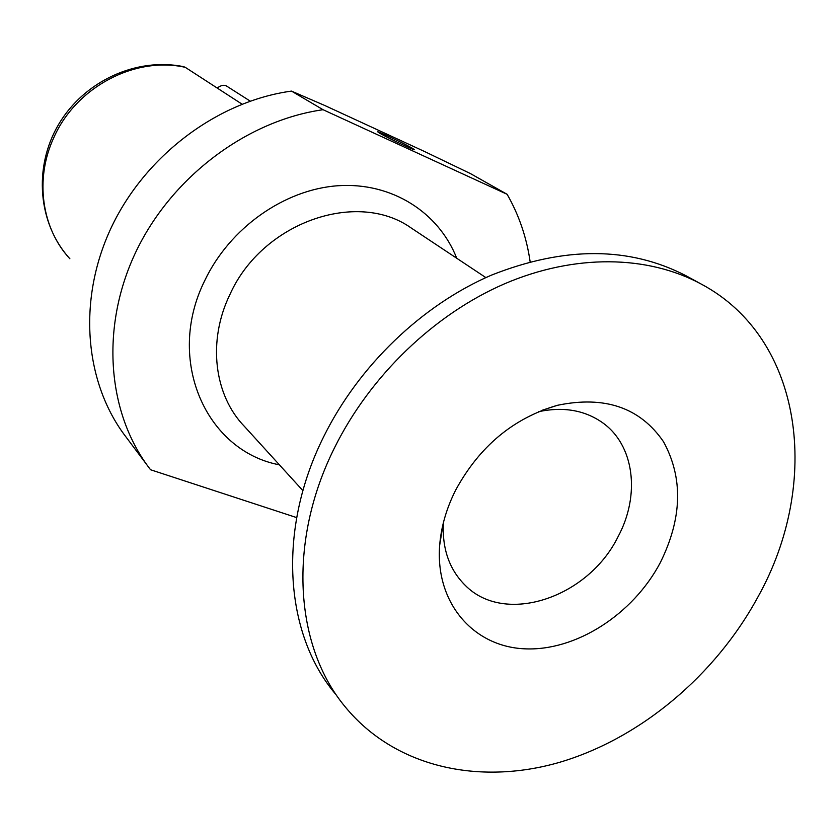 <?xml version="1.0" encoding="UTF-8"?>
<svg xmlns="http://www.w3.org/2000/svg" width="837" height="837" viewBox="0 0 837 837"><rect width="100%" height="100%" fill="white"/><g stroke="black" fill="none" stroke-linecap="round" stroke-linejoin="round"><path stroke-width="1.26" d="M185.249 67.326L183.659 66.688C136.546 56.968 84.108 81.21 58.716 124.253C33.156 167.212 37.895 223.803 69.889 258.779C41.704 228.606 34.474 179.076 53.798 137.655C75.989 87.038 135.175 55.985 185.249 67.326L242.029 104.144M217.201 88.042C220.989 85.248 224.117 84.589 226.597 86.065L250.211 101.11M291.464 91.097L324.526 105.389L424.505 151.497L470.373 173.552L507.138 194.31L323.061 109.71L291.464 91.097C217.285 101.256 144.519 156.027 110.746 228.689C76.994 301.414 84.924 384.193 126.586 437.73L147.103 465.142M379.695 133.209C387.123 137.592 414.577 150.618 414.43 149.697L412.275 148.212C404.564 143.702 377.738 130.97 377.707 131.817L379.695 133.209M323.061 109.71C246.277 120.57 170.528 177.81 135.175 253.381C99.833 329.025 107.711 414.744 150.555 469.745L296.664 517.601M530.124 261.688C526.64 237.488 518.971 215.025 507.138 194.31M701.218 284.067C647.807 255.159 574.914 253.642 504.565 283.795C434.33 314.231 370.331 375.635 334.706 447.429C287.311 541.821 294.582 646.394 345.378 707.066C394.834 767.152 478.722 785.713 559.461 762.361C640.368 738.506 715.279 675.459 757.841 597.137C821.672 483.127 803.593 338.577 701.218 284.067L686.173 275.833C629.518 246.423 564.598 246.204 491.424 275.143C422.005 305.087 358.864 365.612 323.793 436.485C277.131 529.685 284.517 633.149 334.936 693.413M660.309 562.631C682.249 518.249 683.316 477.948 663.511 441.727C640.127 407.598 604.764 395.451 557.411 405.307C513.301 418.186 479.371 446.487 455.61 490.2C446.477 508.394 441.162 526.755 439.666 545.306C435.188 602.86 473.229 646.53 524.454 648.811C575.678 651.395 632.929 614.504 660.309 562.631M443.39 522.707C442.051 548.601 449.27 569.422 465.058 585.157C504.69 625.93 588.097 597.859 618.062 536.716C640.567 494.981 634.415 444.667 602.033 422.34C584.331 410.12 563.238 406.552 538.756 411.637M456.74 258.256C438.734 212.284 391.716 182.068 338.043 185.73C284.444 189.392 229.767 227.884 204.762 280.573C165.161 359.941 206.101 451.007 279.412 464.838M412.463 228.825L411.197 227.988C357.137 189.424 262.316 222.297 230.008 294.321C207.252 340.889 214.063 395.326 244.509 426.493L302.91 490.66M412.453 228.825L485.858 277.602M542.114 410.276L557.411 405.307M443.171 523.564L439.666 545.306M465.058 585.157L463.081 583.169"/></g></svg>
